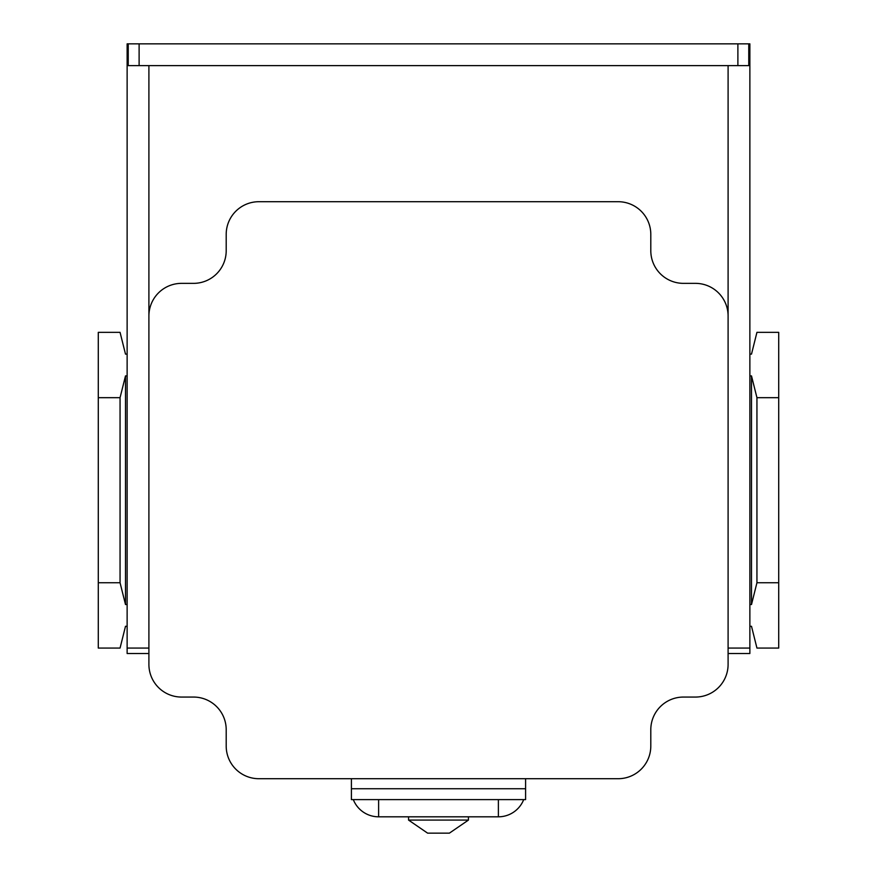 <?xml version="1.0" encoding="UTF-8"?>
<svg xmlns="http://www.w3.org/2000/svg" width="877" height="877" viewBox="0 0 877 877"><rect width="100%" height="100%" fill="white"/><g stroke="black" fill="none" stroke-linecap="round" stroke-linejoin="round"><path stroke-width="1.32" d="M378.623 799.616L378.623 816.816L498.377 816.816A27.22 27.22 0 0 0 523.69 799.616A27.22 27.22 0 0 1 498.377 816.816L378.623 816.816A27.22 27.22 0 0 1 353.31 799.616M468.439 820.083L408.561 820.083L427.614 833.15L449.386 833.15L468.439 820.083L468.439 816.816M408.561 820.083L408.561 816.816M525.597 799.616L351.403 799.616L351.403 788.73L525.597 788.73L525.597 799.616M525.597 778.71L525.597 788.73M351.403 778.71L351.403 788.73M618.132 778.71A32.657 32.657 0 0 0 650.8 746.053L650.8 729.73A32.657 32.657 0 0 1 683.457 697.062L695.428 697.062A32.657 32.657 0 0 0 728.096 664.404L728.096 316.027A32.657 32.657 0 0 0 695.428 283.359L683.457 283.359A32.657 32.657 0 0 1 650.8 250.701L650.8 234.367A32.657 32.657 0 0 0 618.132 201.71L258.868 201.71A32.657 32.657 0 0 0 226.2 234.367L226.2 250.701A32.657 32.657 0 0 1 193.543 283.359L181.572 283.359A32.657 32.657 0 0 0 148.904 316.027L148.904 664.404A32.657 32.657 0 0 0 181.572 697.062L193.543 697.062A32.657 32.657 0 0 1 226.2 729.73L226.2 746.053A32.657 32.657 0 0 0 258.868 778.71L618.132 778.71M728.096 65.622L728.096 316.027M148.904 653.518L127.132 653.518L127.132 43.85L128.228 43.85L128.228 65.622L748.772 65.622L748.772 43.85L749.868 43.85L749.868 648.07L728.096 648.07M748.772 43.85L128.228 43.85M127.132 354.122L125.499 354.122L120.061 332.35L98.29 332.35L98.29 648.07L120.061 648.07L125.499 626.299L127.132 626.299M127.132 604.527L125.499 604.527L120.061 582.756L120.061 397.676L98.29 397.676M120.061 397.676L125.499 375.904L127.132 375.904M125.499 604.527L125.499 375.904M120.061 582.756L98.29 582.756M127.132 648.07L148.904 648.07M148.904 65.622L148.904 316.027M749.868 648.07L749.868 653.518L728.096 653.518M749.868 375.904L751.501 375.904L756.939 397.676L778.71 397.676L778.71 332.35L756.939 332.35L751.501 354.122L749.868 354.122M749.868 626.299L751.501 626.299L756.939 648.07L778.71 648.07L778.71 582.756L756.939 582.756L751.501 604.527L749.868 604.527M751.501 604.527L751.501 375.904M756.939 582.756L756.939 397.676M778.71 397.676L778.71 582.756M498.377 816.816L498.377 799.616M139.114 65.622L139.114 43.85M737.886 65.622L737.886 43.85"/></g></svg>
